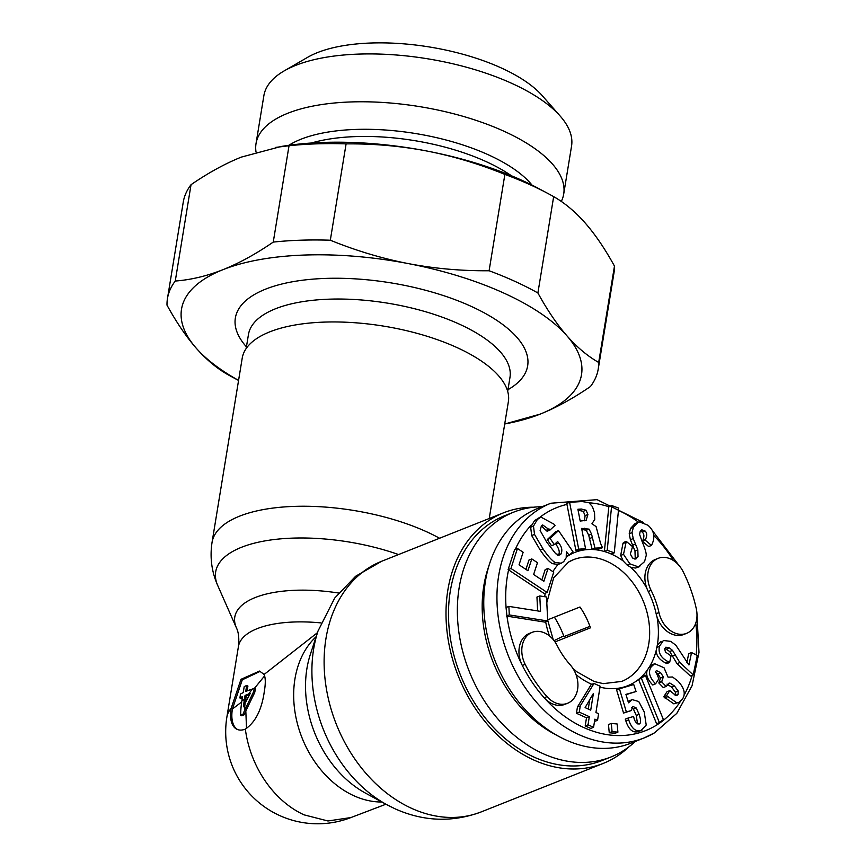 <?xml version="1.0" encoding="UTF-8"?>
<svg xmlns="http://www.w3.org/2000/svg" width="866" height="866" viewBox="0 0 866 866"><rect width="100%" height="100%" fill="white"/><g stroke="black" fill="none" stroke-linecap="round" stroke-linejoin="round"><path stroke-width="1.3" d="M574.569 671.28A24.324 18.467 68.3 0 0 570.142 664.742A71.402 54.212 -111.7 0 1 557.141 645.538A24.324 18.467 68.3 0 0 532.168 632.342A24.324 18.467 68.3 0 0 525.153 664.33A120.038 91.136 68.3 0 0 546.998 696.621A24.324 18.467 68.3 0 0 567.555 703.279A24.324 18.467 68.3 0 0 574.569 671.28M654.187 733.015A126.274 95.866 -111.7 0 1 644.152 737.919L630.957 743.169A126.274 95.866 -111.7 0 1 558.797 736.414A126.274 95.866 -111.7 0 1 489.842 562.922A126.274 95.866 -111.7 0 1 527.654 513.376A126.274 95.866 -111.7 0 1 537.678 508.472L550.873 503.233A126.274 95.866 -111.7 0 0 540.849 508.136A126.274 95.866 -111.7 0 0 511.286 662.75A126.274 95.866 -111.7 0 0 644.152 737.919L654.544 732.842L676.801 713.368L692.064 685.742L699.003 652.369L696.989 616.17M554.056 640.623L563.723 635.893M589.941 626.356L563.982 636.575M547.648 619.85L579.96 607.001A65.48 49.708 -111.7 0 1 590.46 627.828L555.009 641.923M658.961 612.576A24.324 18.467 68.3 0 0 661.646 620.143A24.324 18.467 68.3 0 0 686.63 633.338A24.324 18.467 68.3 0 0 696.329 608.917A120.038 91.136 68.3 0 0 683.09 571.571A24.324 18.467 68.3 0 0 658.106 558.364A24.324 18.467 68.3 0 0 651.091 590.363A71.402 54.212 -111.7 0 1 658.961 612.576L656.136 613.702A24.324 18.467 68.3 0 0 657.023 616.928A24.324 18.467 68.3 0 0 658.82 621.268A24.324 18.467 68.3 0 0 683.794 634.464L686.63 633.338M680.416 701.428A120.038 91.136 -111.7 0 1 655.161 725.957A120.038 91.136 -111.7 0 1 544.173 697.747A120.038 91.136 -111.7 0 1 522.317 665.456A120.038 91.136 -111.7 0 1 506.978 616.148L544.876 622.102L547.713 620.976L546.522 596.988L539.778 595.938L540.546 611.374L508.872 606.395L509.295 614.936L547.713 620.976M532.168 632.342L529.332 633.457A24.324 18.467 68.3 0 0 522.317 665.456L525.153 664.33M539.778 595.938L536.952 597.053L537.634 610.92M517.457 548.492L514.631 549.618L508.125 569.59L544.303 593.589L547.139 592.463L553.72 572.21L548.048 568.442L543.859 581.292L533.629 574.504L537.472 562.694L531.8 558.916L527.946 570.737L519.048 564.827L523.14 552.259L517.457 548.492L510.951 568.464L547.139 592.463M531.8 558.916L528.964 560.042L525.922 569.395M548.048 568.442L545.212 569.568L541.835 579.949M539.107 517.9L534.56 520.563L530.663 527.221L531.681 535.545L540.2 550.029C545.223 557.412 549.304 561.958 552.443 563.669L558.094 564.448L561.298 563.192L563.744 561.59L566.202 557.726L566.364 551.61L569.233 555.236L572.967 551.761L558.527 530.598L550.094 538.435L554.294 544.606L557.65 541.488L558.646 542.95C561.969 546.922 562.673 550.7 560.767 554.283L559.674 554.987L555.734 553.753L546.749 542.181L540.113 530.512L541.423 525.77L542.668 524.948L549.91 530.133L554.987 525.413L554.251 524.331L540.947 517.099L537.396 519.448L533.488 526.095L534.506 534.419L543.025 548.903C548.059 556.286 552.129 560.832 555.268 562.543L561.298 563.192M569.59 502.312L566.765 503.438L575.868 550.289L582.742 549.867L585.568 548.741L581.616 528.412L589.086 529.137L591.543 534.095L594.964 548.156L602.509 547.691L600.56 543.372L596.089 526.593L591.933 523.768L594.747 519.427L594.541 512.748L592.398 506.578L588.826 502.594L582.006 501.544L569.59 502.312L578.705 549.174L585.568 548.741M581.692 529.353L586.26 530.263L588.718 535.22L592.138 549.282L599.683 548.806L602.509 547.691M611.667 505.528L608.841 506.642L604.381 551.393L611.407 553.98L614.243 552.854L618.692 508.115L611.667 505.528L607.218 550.267L614.243 552.854M558.527 530.598L555.701 531.724L547.269 539.561L551.469 545.732L554.294 544.606M555.452 543.534L555.82 544.075C559.523 549.52 560.226 553.298 557.931 555.409M541.293 525.889L547.085 531.259L549.91 530.133M638.004 522.339L633.36 527.329L632.039 532.612L633.23 538.598L637.82 549.856L638.047 556.762L635.579 558.992L632.581 558.007L630.318 554.045L632.57 546.663L626.27 541.38L623.509 554.327L629.863 563.842L638.523 566.927L644.564 561.59L646.263 555.301C646.253 552.616 644.91 548.146 642.236 541.878L639.584 534.354L640.147 531.594L641.738 529.819L644.899 530.847C647.129 532.709 647.303 535.632 645.43 539.615L645.181 540.146L651.481 545.428L651.968 544.389C655.454 536.823 654.068 530.414 647.811 525.164L639.519 521.938L635.168 523.454L630.535 528.455L629.214 533.737L630.394 539.713L634.984 550.982L635.211 557.888L634.551 558.981M626.27 541.38L623.444 542.506L622.935 543.567L620.684 555.452L623.206 560.973L627.038 564.968L631 567.501L635.698 568.042L639.703 566.559M578.077 510.182L583.24 511.341L585.102 515.616L584.398 520.769M589.746 699.685L588.252 709.038M640.483 530.988L642.063 531.973C644.293 533.835 644.477 536.758 642.604 540.741L642.356 541.272L648.656 546.554L651.481 545.428M658.106 558.364L655.281 559.49A24.324 18.467 68.3 0 0 646.902 588.404A24.324 18.467 68.3 0 0 648.255 591.489A71.402 54.212 -111.7 0 1 656.136 613.702M654.631 663.692L649.933 666.041L647.238 670.197C645.668 674.625 647.497 679.55 652.748 684.974L655.573 683.848L658.853 678.771L655.714 671.345L656.558 670.598L660.682 672.741L663.345 676.941L661.678 681.845L666.127 686.446L669.808 682.993L674.452 685.98L678.24 691.068L678.035 694.413L676.985 695.355L675.567 695.366L669.829 690.581L666.56 695.658L676.682 702.737L678.836 702.369L682.473 699.046C685.883 693.763 684.281 687.691 677.645 680.828L672.557 676.995L668.043 677.158L664.005 667.729L654.631 663.692L651.167 666.874C647.974 671.854 649.435 677.504 655.573 683.848M655.432 671.929L657.846 673.867L660.509 678.067L658.842 682.971L663.302 687.572L666.127 686.446M666.982 684.118L671.615 687.106L675.404 692.194L675.199 695.539M669.829 690.581L667.004 691.707L663.735 696.784L673.845 703.863L678.836 702.369M661.007 641.425L657.337 645.04L656.244 650.258C656.168 655.465 659.275 659.697 665.564 662.945L666.831 663.572L669.667 662.447L671.031 655.93L665.445 652.022L664.644 648.937L665.878 647.194L669.407 647.898L672.514 650.388L679.864 662.544L693.201 674.874L697.26 655.486L691.555 652.542L688.946 664.947L675.826 645.202L670.771 641.381L663.378 640.483L659.394 646.382C658.03 652.867 661.029 658.019 668.4 661.819L669.667 662.447M664.828 648.32L669.689 651.513L677.039 663.67L690.364 675.989L693.201 674.874M691.555 652.542L688.719 653.657L686.835 662.685M546.998 696.621L544.173 697.747A24.324 18.467 68.3 0 0 564.729 704.404L567.555 703.279M659.416 722.601L656.59 723.727L638.556 679.431L641.381 678.316L659.416 722.601L663.388 719.581L645.365 675.296L641.381 678.316M645.365 675.296L638.556 679.431A71.716 54.439 68.3 0 0 647.238 670.197M594 683.469L591.164 684.595L577.449 706.981L576.442 713.27L586.498 717.795L585.2 725.935L590.742 728.425L593.567 727.31L594.866 719.17L597.54 720.371L598.601 713.703L595.938 712.502L600.138 686.229L594 683.469L580.274 705.855L579.267 712.144L589.324 716.669L588.025 724.81L593.567 727.31M594.509 721.4L597.54 720.371M611.299 723.446L608.473 724.571L609.253 732.755L615.077 733.275L617.902 732.16L617.122 723.965L611.299 723.446L612.078 731.629L617.902 732.16M631.574 707.565L633.425 709.124L636.293 715.457L637.528 723.879M632.223 699.62L628.489 702.802L625.934 694.38L636.055 691.512L633.739 684.519L616.56 689.704L623.542 713.075L631.238 710.575L632.873 706.429L636.25 707.998L639.119 714.331C641.067 720.252 641.057 723.489 639.076 724.052C636.434 723.543 634.713 721.454 633.923 717.806L633.522 716.507L628.131 718.033L628.705 719.841C631.552 728.458 635.676 732.008 641.089 730.471L646.22 725.037L644.239 711.982L638.74 701.525L632.223 699.62L628.034 701.308M626.021 694.673L636.055 691.512M628.131 718.033L625.295 719.159L625.869 720.967C628.716 729.583 632.851 733.123 638.264 731.597L641.987 730.168M508.125 569.59L510.951 568.464M508.872 606.395L506.036 607.521L506.978 616.148M604.381 551.393L607.218 550.267M581.357 509.035L586.065 510.215L587.927 514.491L586.109 520.39L580.188 521.051L577.893 509.251L581.357 509.035L578.52 510.161M636.12 558.841L635.579 558.992M593.394 693.46L590.72 710.152L585.102 707.619L593.394 693.46M619.385 688.578L626.367 711.949L631.238 710.575M668.92 683.242L668.379 683.566M506.469 616.062L509.295 614.936M547.269 539.561L550.094 538.435M566.505 556.318L569.233 555.236M575.868 550.289L578.705 549.174M489.842 562.922L487.959 568.681A119.973 91.082 68.3 0 0 553.471 733.513L558.797 736.414M592.138 549.282L594.964 548.156M642.356 541.272L645.181 540.146M586.498 717.795L589.324 716.669M576.442 713.27L579.267 712.144M577.449 706.981L580.274 705.855M585.2 725.935L588.025 724.81M609.253 732.755L612.078 731.629M623.542 713.075L626.367 711.949M663.735 696.784L666.56 695.658M658.842 682.971L661.678 681.845M677.039 663.67L679.864 662.544M533.521 507.216A134.847 102.372 68.3 0 0 503.579 512.802A134.847 102.372 68.3 0 0 447.17 632.689A134.847 102.372 68.3 0 0 533.456 759.861A134.847 102.372 68.3 0 0 603.201 763.422A134.847 102.372 68.3 0 0 628.803 746.925M231.103 708.453L241.008 679.312L259.54 671.063L264.108 674.452C265.591 677.862 265.667 683.512 264.325 691.425C261.803 709.611 255.481 722.179 245.349 729.118A31.176 15.913 114.5 0 1 237.035 729.334A31.176 15.913 114.5 0 1 231.103 708.453A91.98 37.13 -170.7 0 0 226.903 716.94L238.421 646.566A91.98 37.13 -170.7 0 1 320.972 622.914M237.695 729.605A31.176 15.913 114.5 0 1 232.402 709.038L242.285 679.81L260.157 671.367M317.465 632.678L264.108 674.452M489.236 518.496L508.364 401.716A134.847 54.439 -170.7 0 0 456.847 347.504A134.847 54.439 -170.7 0 0 320.496 322.26A134.847 54.439 -170.7 0 0 242.22 358.134L212.04 542.419A134.847 54.439 9.3 0 1 290.316 506.556A134.847 54.439 9.3 0 1 426.667 531.8A134.847 54.439 9.3 0 1 439.56 538.241M385.933 804.222L350.925 817.558L327.943 820.979L304.074 814.852A91.98 69.832 68.3 0 1 245.349 729.118M244.515 710.51L253.446 692.075A92.088 69.908 68.3 0 1 254.344 688.253L252.201 689.13L248.726 694.002L250.274 693.374L245.089 703.311A91.98 69.832 68.3 0 0 244.515 710.51A91.709 78.341 127.2 0 0 243.119 714.104A90.649 36.588 -170.7 0 0 240.651 715.229A91.742 69.648 -111.7 0 1 241.906 700.681L242.588 696.545A91.98 37.13 -170.7 0 0 239.882 697.964L241.116 698.526A90.421 36.502 -170.7 0 1 242.372 697.834M248.726 694.002A91.98 37.13 -170.7 0 0 245.067 695.43L244.385 699.555A91.948 69.81 68.3 0 0 243.487 706.808A91.937 78.535 -52.8 0 1 245.089 703.311M252.201 689.13A91.98 37.13 -170.7 0 0 245.706 691.49L246.691 685.482A91.98 37.13 -170.7 0 0 244.212 686.608L243.227 692.605A91.98 37.13 -170.7 0 0 240.531 694.023L239.882 697.964M264.639 675.848L254.463 688.308M254.344 688.253L255.567 688.816A90.529 68.728 68.3 0 0 254.669 692.638L245.814 710.921L246.518 728.566M248.131 697.282L246.907 699.62M241.711 701.936L232.402 709.027M245.814 710.921A90.14 76.998 127.2 0 0 244.364 714.677A89.068 35.95 -170.7 0 0 241.885 715.803L240.651 715.229M246.918 699.576L245.608 700.096A90.389 68.63 68.3 0 0 245.154 703.181M246.691 685.482L247.914 686.045L247.113 690.906M249.527 694.716A90.421 36.502 -170.7 0 0 246.28 695.983L245.608 700.107M253.446 692.075L254.669 692.638M243.119 714.104L244.364 714.677M245.067 695.43L246.28 695.983M513.603 512.174L504.737 515.692A131.729 100.012 68.3 0 0 449.627 632.819A131.729 100.012 68.3 0 0 533.911 757.046A131.729 100.012 68.3 0 0 602.043 760.532L610.909 757.003A131.729 100.012 -111.7 0 1 542.776 753.528A131.729 100.012 -111.7 0 1 458.493 629.29A131.729 100.012 -111.7 0 1 513.603 512.174A131.729 100.012 -111.7 0 1 542.084 506.729M554.402 617.166A79.51 60.36 -111.7 0 1 564.015 636.662M635.363 741.415A131.729 100.012 -111.7 0 1 610.909 757.003M598.222 369.068A218.254 88.105 -170.7 0 1 590.428 386.55C573.054 398.468 556.275 407.67 540.103 414.143A202.666 81.805 9.3 0 0 566.959 335.846A202.666 81.805 -170.7 0 0 504.088 293.195A202.666 81.805 -170.7 0 0 408.373 263.61C434.591 268.601 461.502 270.982 489.095 270.755L504.878 174.402A218.254 88.105 9.3 0 1 530.631 184.978A218.254 88.105 9.3 0 1 548.416 193.746A218.254 88.105 9.3 0 1 553.666 196.625L537.894 292.979C547.247 310.039 556.935 324.328 566.959 335.846C577.005 347.255 587.581 356.132 598.687 362.453A218.254 88.105 -170.7 0 1 598.222 369.068L614.005 272.714A218.254 88.105 -170.7 0 0 614.47 266.1L598.687 362.453M537.894 292.979A218.254 88.105 -170.7 0 0 514.848 281.331A218.254 88.105 -170.7 0 0 489.095 270.755M553.666 196.625C564.784 202.958 575.36 211.824 585.394 223.244C595.429 234.762 605.118 249.051 614.47 266.1M191.04 184.685L175.268 281.039A218.254 88.105 -170.7 0 0 167.463 298.521L183.246 202.179A218.254 88.105 -170.7 0 1 191.04 184.685C208.414 172.767 225.192 163.566 241.365 157.092L281.071 146.495A202.666 81.805 9.3 0 1 426.819 151.009A202.666 81.805 9.3 0 1 522.534 180.593A202.666 81.805 9.3 0 1 539.042 188.745L548.416 193.746M561.287 201.442A155.891 62.926 -170.7 0 0 563.712 193.984A155.891 62.926 -170.7 0 0 504.153 131.318A155.891 62.926 -170.7 0 0 346.519 102.134A155.891 62.926 -170.7 0 0 256.022 143.604A155.891 62.926 -170.7 0 0 256.022 151.983M256.022 143.604L263.859 95.747A155.891 62.926 9.3 0 1 284.124 70.925A155.891 62.926 9.3 0 1 511.99 83.461A155.891 62.926 9.3 0 1 560.248 116.141A155.891 62.926 9.3 0 1 571.549 146.127L563.712 193.984M560.248 116.141L542.322 95.747A132.509 53.486 -170.7 0 0 501.306 67.97A132.509 53.486 -170.7 0 0 307.625 57.318L284.124 70.925M275.637 147.404L289.028 145.737A218.254 88.105 -170.7 0 1 346.097 143.875C373.69 143.637 400.601 146.018 426.819 151.009C453.015 156.096 479.039 163.901 504.878 174.402M346.097 143.875L330.314 240.218A218.254 88.105 -170.7 0 0 273.255 242.09L289.028 145.737M167.463 298.521A218.254 88.105 -170.7 0 0 166.997 305.135C176.35 322.184 186.038 336.473 196.073 347.991A202.666 81.805 9.3 0 1 222.93 269.694C239.113 263.21 255.892 254.009 273.255 242.09M238.572 380.39A202.666 81.805 -170.7 0 1 196.073 347.991C206.108 359.412 216.684 368.288 227.801 374.61A218.254 88.105 -170.7 0 0 233.051 377.489L238.561 380.434M175.268 281.039C190.877 279.848 206.768 276.07 222.93 269.694A202.666 81.805 9.3 0 1 408.373 263.61C382.177 258.523 356.153 250.729 330.314 240.218M504.716 423.983A202.666 81.805 9.3 0 0 540.103 414.143L504.716 424.015M568.778 561.904A65.48 49.708 -111.7 0 1 573.335 559.728A65.48 49.708 -111.7 0 1 642.226 598.709A65.48 49.708 -111.7 0 1 626.897 678.879A65.48 49.708 -111.7 0 1 621.701 681.423L603.234 683.631L594.13 681.499L576.81 671.767L572.924 668.4M599.997 687.128A71.716 54.439 68.3 0 0 633.468 682.928A71.716 54.439 68.3 0 0 638.556 679.42M649.933 666.041A71.716 54.439 68.3 0 0 656.244 650.258M657.337 645.04A71.716 54.439 68.3 0 0 657.023 616.928M646.902 588.404A71.716 54.439 68.3 0 0 631 567.501M623.206 560.973A71.716 54.439 68.3 0 0 607.9 552.681A71.716 54.439 -111.7 0 0 569.471 555.009M539.302 517.749A120.038 91.136 -111.7 0 1 547.42 512.185A120.038 91.136 -111.7 0 1 566.949 504.402M608.83 506.729A120.038 91.136 68.3 0 0 589.097 502.778M638.469 522.166A120.038 91.136 68.3 0 0 618.465 510.431M673.412 560.497A120.038 91.136 68.3 0 0 653.787 535.469M695.744 623.141A120.038 91.136 -111.7 0 1 696.156 654.913M692.205 675.263A120.038 91.136 -111.7 0 1 683.999 695.398M506.08 607.521A120.038 91.136 -111.7 0 1 508.58 569.893M515.313 549.336A120.038 91.136 -111.7 0 1 531.334 525.045M544.725 596.706A71.716 54.439 -111.7 0 1 545.223 593.221M552.909 571.668A71.716 54.439 -111.7 0 1 558.094 564.448M566.407 556.946A71.716 54.439 -111.7 0 1 568.789 555.409M576.009 674.582A71.716 54.439 68.3 0 0 591.835 684.324M549.466 635.904A71.716 54.439 -111.7 0 1 545.667 621.788M552.443 563.669L555.268 562.543M540.2 550.029L543.025 548.903M531.681 535.545L534.506 534.419M530.663 527.221L533.488 526.095M534.56 520.563L537.396 519.448M546.381 530.187L549.206 529.061M558.527 555.182L560.767 554.283M555.82 544.075L558.646 542.95M648.255 591.489L651.091 590.363M589.378 538.62L592.203 537.494M588.718 535.22L591.543 534.095M586.26 530.263L589.086 529.137M581.79 529.31L584.518 528.228M585.102 515.616L587.927 514.491M583.24 511.341L586.065 510.215M635.211 557.888L638.047 556.762M634.984 550.982L637.82 549.856M632.57 545.244L635.406 544.119M630.394 539.713L633.23 538.598M629.214 533.737L632.039 532.612M630.535 528.455L633.36 527.329M642.604 540.741L645.43 539.615M642.063 531.973L644.899 530.847M635.698 568.042L638.523 566.927M627.038 564.968L629.863 563.842M620.684 555.452L623.509 554.327M622.935 543.567L625.772 542.441M625.869 720.967L628.705 719.841M636.293 715.457L639.119 714.331M633.425 709.124L636.25 707.998M628.348 702.337L628.889 702.12M638.264 731.597L641.089 730.471M648.331 668L651.167 666.874M673.845 703.863L676.682 702.737M664.785 697.866L667.61 696.751M675.61 695.376L678.035 694.413M675.404 692.194L678.24 691.068M671.615 687.106L674.452 685.98M659.47 682.051L662.295 680.925M660.509 678.067L663.345 676.941M657.846 673.867L660.682 672.741M672.73 655.995L675.567 654.88M669.689 651.513L672.514 650.388M666.582 649.024L669.407 647.898M665.564 662.945L668.4 661.819M656.558 647.497L659.394 646.382M603.201 763.422L481.301 811.875A134.847 102.372 -111.7 0 1 411.556 808.314A134.847 102.372 -111.7 0 1 325.28 681.141A134.847 102.372 -111.7 0 1 381.69 561.255L503.579 512.802M387.07 804.839L365.604 793.18A101.106 76.76 68.3 0 1 310.396 654.263L317.995 631.054A126.49 96.039 68.3 0 0 387.07 804.839L394.928 808.757C423.604 821.607 452.398 822.646 481.301 811.875M381.874 802.013A92.759 70.417 -111.7 0 1 353.826 795.724A92.759 70.417 -111.7 0 1 296.778 721.151A92.759 70.417 -111.7 0 1 316.155 636.672M238.421 646.566C239.308 638.545 238.637 632.288 236.386 627.774A100.326 40.496 9.3 0 1 338.584 593.026M398.544 554.543A126.49 51.062 -170.7 0 0 265.797 540.752A126.49 51.062 -170.7 0 0 217.691 585.427L236.386 627.774M244.385 699.555A91.98 37.13 -170.7 0 0 241.906 700.681M507.692 391.378L509.977 377.403A132.509 53.486 -170.7 0 0 460.366 324.609A132.509 53.486 -170.7 0 0 459.359 324.144A132.509 53.486 -170.7 0 0 325.367 299.333A132.509 53.486 -170.7 0 0 248.445 334.579L246.15 348.543M507.963 389.678A148.097 59.786 -170.7 0 0 472.219 306.835A148.097 59.786 -170.7 0 0 471.093 306.315A148.097 59.786 -170.7 0 0 292.307 281.796A148.097 59.786 -170.7 0 0 246.431 346.855M511.438 175.787A132.509 53.486 -170.7 0 0 486.963 161.996A132.509 53.486 -170.7 0 0 485.978 161.552A132.509 53.486 -170.7 0 0 311.359 143.031M532.049 185.129A135.248 54.601 -170.7 0 0 489.615 155.382A135.248 54.601 -170.7 0 0 488.619 154.917A135.248 54.601 -170.7 0 0 288.854 145.304M546.803 602.682L553.699 577.741L568.497 562.099L573.335 559.728M678.695 565.065L652.228 530.382M643.254 522.404L597.02 499.65L550.873 503.233M538.111 518.225L540.947 517.099M547.669 620.088L553.19 639.541M317.995 631.054L334.731 598.027L355.645 576.258L381.69 561.255M212.04 542.419C209.756 557.401 211.64 571.744 217.691 585.427M226.903 716.94A91.98 91.98 0 0 0 351.206 817.45"/></g></svg>
